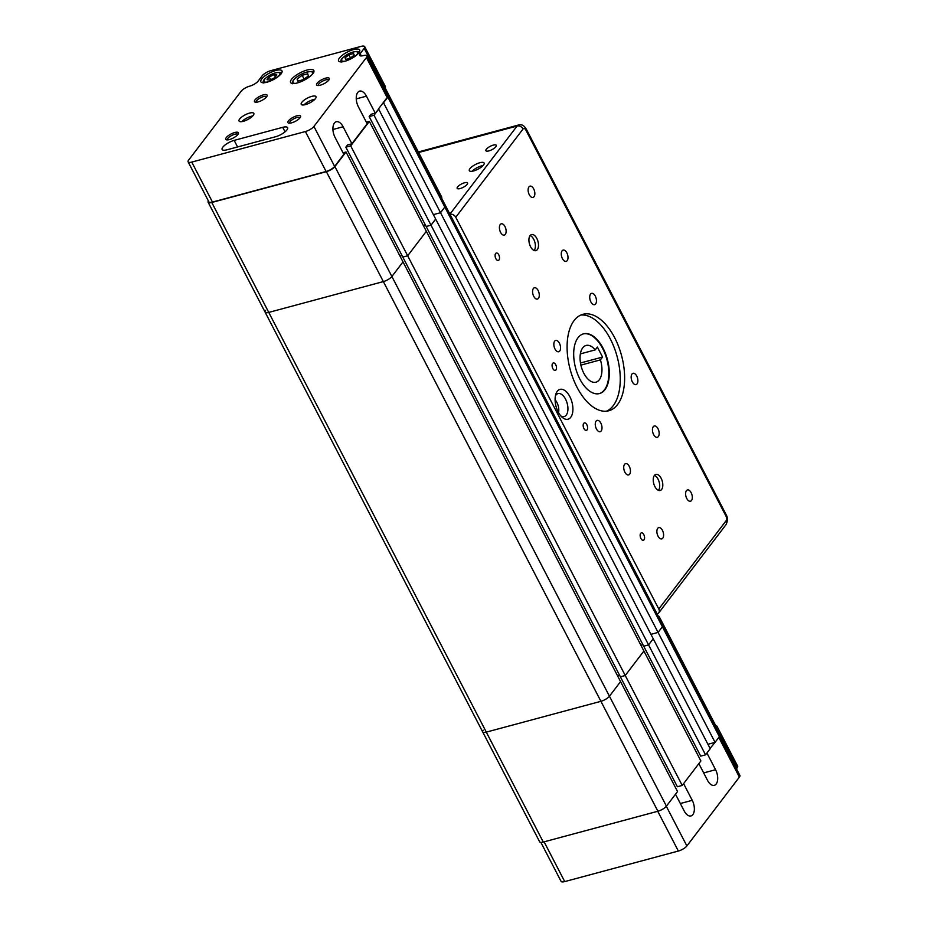 <?xml version="1.0" encoding="UTF-8"?>
<svg xmlns="http://www.w3.org/2000/svg" width="928" height="928" viewBox="0 0 928 928"><rect width="100%" height="100%" fill="white"/><g stroke="black" fill="none" stroke-linecap="round" stroke-linejoin="round"><path stroke-width="1.39" d="M682.219 785.436L625.24 675.503L620.38 676.814L345.842 147.169L350.691 145.858L625.24 675.503L643.904 651.027L625.24 675.503L620.38 676.814L677.359 786.735L682.219 785.436L700.884 760.948L426.346 231.304L407.67 255.78L402.822 257.091L407.67 255.78L426.346 231.304L369.356 121.382L366.363 122.183M402.01 255.525L399.98 256.07L402.01 255.525M619.568 675.248L617.549 675.793L619.568 675.248M666.42 806.142L609.441 696.22L620.565 681.628L609.441 696.22A7.134 2.297 152.6 0 1 600.915 701.313L657.906 811.246A7.134 2.297 -27.4 0 0 666.42 806.142L677.544 791.549L403.007 261.905L391.883 276.498A7.134 2.297 152.6 0 1 383.357 281.59L268.749 312.411A7.134 2.297 152.6 0 1 265.106 312.156A7.134 2.297 152.6 0 1 265.605 310.439M657.906 811.246L543.286 842.056L211.77 202.478L326.378 171.668L600.915 701.313L486.307 732.122A7.134 2.297 152.6 0 1 482.664 731.879L265.106 312.156A7.134 2.297 -27.4 0 0 268.749 312.411L383.357 281.59A7.134 2.297 -27.4 0 0 391.883 276.498L609.441 696.22A7.134 2.297 152.6 0 1 600.915 701.313L486.307 732.122A7.134 2.297 152.6 0 1 482.664 731.879A7.134 2.297 152.6 0 1 483.175 730.162M387.127 94.853A7.134 2.297 152.6 0 1 388.356 95.422L445.336 205.343A7.134 2.297 152.6 0 1 444.825 207.06L440.522 212.709L433.376 214.635L440.522 212.709L444.825 207.06A7.134 2.297 -27.4 0 0 445.336 205.343L662.894 625.066A7.134 2.297 152.6 0 1 662.395 626.783L658.08 632.432L383.542 102.788L387.846 97.138L662.395 626.783L658.08 632.432L650.934 634.346L658.08 632.432L715.059 742.354L710.059 748.409M705.547 754.835L648.568 644.902L653.231 638.789L648.568 644.902L643.707 646.213L700.698 756.134L705.547 754.835L710.222 748.71L435.673 219.066L431.01 225.191L426.149 226.49L431.01 225.191L435.673 219.066L378.694 109.144L375.248 113.158L370.875 114.33L369.17 116.568L374.03 115.258L648.568 644.902L643.707 646.213L369.17 116.568M425.337 224.936L423.319 225.481L425.337 224.936M642.907 644.647L640.877 645.192L642.907 644.647M662.894 625.066A7.134 2.297 152.6 0 1 662.395 626.783L719.374 736.704A7.134 2.297 -27.4 0 0 719.873 734.988L662.894 625.066M658.277 616.146A7.134 2.297 152.6 0 1 659.24 616.691A7.134 2.297 152.6 0 1 659.124 617.793M683.588 783.626L692.242 800.319A10.695 5.707 -105 0 1 690.977 815.944A10.695 5.707 -105 0 1 684.168 810.91L675.514 794.217M482.664 731.879L539.644 841.8A7.134 2.297 -27.4 0 0 543.286 842.056M659.24 616.691L716.219 726.612A7.134 2.297 152.6 0 1 716.103 727.726M716.288 728.086L737.145 767.885A7.134 2.297 -27.4 0 0 737.656 766.168L716.938 726.195A7.134 2.297 152.6 0 1 716.428 727.912M715.708 725.626A7.134 2.297 152.6 0 1 716.938 726.195M540.873 842.369L561.08 881.356A7.134 2.297 -27.4 0 0 564.723 881.6L678.356 851.046A7.134 2.297 -27.4 0 0 686.882 845.953L739.384 777.107A7.134 2.297 -27.4 0 0 739.883 775.39L719.629 736.322M737.145 767.885L736.461 768.778M719.374 736.704L715.059 742.354M706.927 753.026L715.581 769.718A10.695 5.707 -105 0 1 714.316 785.343A10.695 5.707 -105 0 1 707.496 780.309L698.854 763.616M707.913 744.279L714.572 742.493M483.523 165.01A8.317 2.68 152.6 0 1 475.728 170.23A8.317 2.68 152.6 0 1 469.336 170.671A8.317 2.68 152.6 0 1 475.496 164.465A8.317 2.68 152.6 0 1 484.114 163.003A8.317 2.68 152.6 0 1 483.523 165.01M495.854 146.728A5.846 1.879 152.6 0 1 490.378 150.394A5.846 1.879 152.6 0 1 485.889 150.696A5.846 1.879 152.6 0 1 490.216 146.334A5.846 1.879 152.6 0 1 496.271 145.313A5.846 1.879 152.6 0 1 495.854 146.728M467.144 184.382A5.846 1.879 152.6 0 1 461.657 188.048A5.846 1.879 152.6 0 1 457.168 188.361A5.846 1.879 152.6 0 1 461.494 183.999A5.846 1.879 152.6 0 1 467.55 182.978A5.846 1.879 152.6 0 1 467.144 184.382M449.952 214.264A4.756 3.724 37.3 0 1 455.741 217.256L658.799 609A4.756 3.724 37.3 0 1 658.694 612.932A4.756 3.724 37.3 0 1 657.152 613.988M555.095 399.817A9.512 5.069 -105 0 1 558.552 412.647M555.42 395.862A11.89 6.334 -105 0 1 555.907 395.096A11.89 6.334 -105 0 1 558.006 393.611A11.89 6.334 -105 0 1 567.205 403.448A11.89 6.334 -105 0 1 564.178 416.568A11.89 6.334 -105 0 1 560.814 415.918M557.264 391.314A15.451 8.236 75 0 0 555.872 394.064A15.451 8.236 75 0 0 562.113 417.24A15.451 8.236 75 0 0 572.274 414.085A15.451 8.236 75 0 0 568.644 394.609A15.451 8.236 75 0 0 557.264 391.314M538.124 290.522A5.846 3.12 -105 0 1 537.44 299.06A5.846 3.12 -105 0 1 532.916 294.222A5.846 3.12 -105 0 1 534.4 287.773A5.846 3.12 -105 0 1 538.124 290.522M505.319 234.366A5.846 3.12 -105 0 1 504.287 235.097A5.846 3.12 -105 0 1 499.763 230.26A5.846 3.12 -105 0 1 501.248 223.81A5.846 3.12 -105 0 1 505.424 227.569A5.846 3.12 -105 0 1 505.319 234.366M529.273 194.694A5.846 3.12 -105 0 1 529.969 186.157A5.846 3.12 -105 0 1 534.493 190.982A5.846 3.12 -105 0 1 533.008 197.444A5.846 3.12 -105 0 1 529.273 194.694M562.09 250.838A5.846 3.12 -105 0 1 563.122 250.108A5.846 3.12 -105 0 1 567.646 254.945A5.846 3.12 -105 0 1 566.15 261.394A5.846 3.12 -105 0 1 561.985 257.636A5.846 3.12 -105 0 1 562.09 250.838M530.074 235.608A8.317 4.431 -105 0 1 531.547 234.575A8.317 4.431 -105 0 1 537.985 241.454A8.317 4.431 -105 0 1 535.862 250.641A8.317 4.431 -105 0 1 529.923 245.294A8.317 4.431 -105 0 1 530.074 235.608M600.845 423.145A5.846 3.12 -105 0 1 600.149 431.682A5.846 3.12 -105 0 1 595.625 426.845A5.846 3.12 -105 0 1 597.122 420.396A5.846 3.12 -105 0 1 600.845 423.145M559.746 351.004A5.846 3.12 -105 0 1 558.714 351.735A5.846 3.12 -105 0 1 554.19 346.898A5.846 3.12 -105 0 1 555.675 340.448A5.846 3.12 -105 0 1 559.851 344.207A5.846 3.12 -105 0 1 559.746 351.004M590.881 301.913A5.846 3.12 -105 0 1 591.577 293.364A5.846 3.12 -105 0 1 596.101 298.201A5.846 3.12 -105 0 1 594.604 304.662A5.846 3.12 -105 0 1 590.881 301.913M631.98 374.042A5.846 3.12 -105 0 1 633.012 373.311A5.846 3.12 -105 0 1 637.536 378.148A5.846 3.12 -105 0 1 636.051 384.61A5.846 3.12 -105 0 1 631.875 380.851A5.846 3.12 -105 0 1 631.98 374.042M574.107 320.554A49.926 26.61 -105 0 1 582.9 314.314A49.926 26.61 -105 0 1 621.563 355.621A49.926 26.61 -105 0 1 608.826 410.744A49.926 26.61 -105 0 1 573.156 378.647A49.926 26.61 -105 0 1 574.107 320.554M662.441 530.364A5.846 3.12 -105 0 1 661.757 538.901A5.846 3.12 -105 0 1 657.233 534.064A5.846 3.12 -105 0 1 658.718 527.614A5.846 3.12 -105 0 1 662.441 530.364M629.636 474.208A5.846 3.12 -105 0 1 628.604 474.939A5.846 3.12 -105 0 1 624.08 470.102A5.846 3.12 -105 0 1 625.565 463.652A5.846 3.12 -105 0 1 629.741 467.41A5.846 3.12 -105 0 1 629.636 474.208M653.602 434.524A5.846 3.12 -105 0 1 654.286 425.987A5.846 3.12 -105 0 1 658.81 430.824A5.846 3.12 -105 0 1 657.326 437.285A5.846 3.12 -105 0 1 653.602 434.524M686.407 490.68A5.846 3.12 -105 0 1 687.439 489.949A5.846 3.12 -105 0 1 691.963 494.786A5.846 3.12 -105 0 1 690.478 501.236A5.846 3.12 -105 0 1 686.302 497.478A5.846 3.12 -105 0 1 686.407 490.68M654.402 475.449A8.317 4.431 -105 0 1 655.864 474.405A8.317 4.431 -105 0 1 662.302 481.296A8.317 4.431 -105 0 1 660.179 490.483A8.317 4.431 -105 0 1 654.24 485.135A8.317 4.431 -105 0 1 654.402 475.449M640.68 533.322A3.851 2.053 -105 0 1 641.352 532.834A3.851 2.053 -105 0 1 644.345 536.024A3.851 2.053 -105 0 1 643.359 540.282A3.851 2.053 -105 0 1 640.61 537.799A3.851 2.053 -105 0 1 640.68 533.322M583.7 423.4A3.851 2.053 -105 0 1 584.373 422.913A3.851 2.053 -105 0 1 587.366 426.103A3.851 2.053 -105 0 1 586.38 430.36A3.851 2.053 -105 0 1 583.619 427.878A3.851 2.053 -105 0 1 583.7 423.4M552.612 363.44A3.851 2.053 -105 0 1 553.297 362.952A3.851 2.053 -105 0 1 556.278 366.142A3.851 2.053 -105 0 1 555.292 370.4A3.851 2.053 -105 0 1 552.543 367.917A3.851 2.053 -105 0 1 552.612 363.44M495.633 253.506A3.851 2.053 -105 0 1 496.318 253.031A3.851 2.053 -105 0 1 499.299 256.209A3.851 2.053 -105 0 1 498.313 260.466A3.851 2.053 -105 0 1 495.564 257.996A3.851 2.053 -105 0 1 495.633 253.506M583.225 333.918A30.902 16.472 -105 0 1 606.912 359.554A30.902 16.472 -105 0 1 599.268 393.611M578.028 337.722A30.902 16.472 -105 0 1 583.468 333.848A30.902 16.472 -105 0 1 607.399 359.426A30.902 16.472 -105 0 1 599.511 393.553A30.902 16.472 -105 0 1 577.436 373.682A30.902 16.472 -105 0 1 578.028 337.722M595.231 349.891A19.024 10.138 75 0 0 586.067 345.46A19.024 10.138 75 0 0 581.218 366.467A19.024 10.138 75 0 0 595.938 382.197A19.024 10.138 75 0 0 600.416 359.878L602.574 357.06L597.388 347.06L595.231 349.891L580.36 353.893M580.464 362.999L602.574 357.06M600.416 359.878L580.882 365.133M580.766 315.068A49.926 26.61 -105 0 1 617.19 356.793A49.926 26.61 -105 0 1 606.587 411.15M483.012 165.602A8.317 2.68 -27.4 0 0 472.085 171.262M530.132 235.538A8.317 4.431 -105 0 1 534.876 242.289A8.317 4.431 -105 0 1 534.157 250.514M654.46 475.38A8.317 4.431 -105 0 1 659.193 482.131A8.317 4.431 -105 0 1 658.486 490.355M346.028 151.983L334.904 166.576L391.883 276.498L403.007 261.905L346.028 151.983L343.024 152.784M441.566 198.082A7.134 2.297 -27.4 0 0 441.682 196.968L385.166 87.951M361.34 55.947L360.145 53.662A7.134 2.297 -27.4 0 0 359.646 55.378A7.134 2.297 -27.4 0 0 363.277 55.622A7.134 2.297 152.6 0 1 366.92 55.877A7.134 2.297 152.6 0 1 366.421 57.582L313.919 126.44A7.134 2.297 152.6 0 1 305.393 131.532L326.122 171.506A7.134 2.297 152.6 0 0 334.637 166.414L343.836 154.35L335.031 137.356A10.695 5.707 -105 0 1 336.296 121.73A10.695 5.707 -105 0 1 343.105 126.765L351.909 143.759L347.548 144.93L345.842 147.169M350.691 145.858L369.356 121.382M375.248 113.158L366.444 96.164A10.695 5.707 -105 0 0 359.623 91.13A10.695 5.707 -105 0 0 358.359 106.755L367.175 123.749L351.909 143.759M211.77 202.478A7.134 2.297 152.6 0 1 208.127 202.234A7.134 2.297 152.6 0 1 208.371 200.9M334.904 166.576A7.134 2.297 152.6 0 1 326.378 171.668M326.122 171.506L212.477 202.06A7.134 2.297 152.6 0 1 208.835 201.805L188.117 161.832A7.134 2.297 152.6 0 1 188.616 160.115L241.118 91.269A7.134 2.297 152.6 0 1 249.644 86.176A7.134 2.297 -27.4 0 0 258.158 81.072L262.195 75.783A7.134 2.297 152.6 0 1 270.721 70.679L361.05 46.4A7.134 2.297 152.6 0 1 364.692 46.644A7.134 2.297 152.6 0 1 364.182 48.36L384.9 88.334A7.134 2.297 -27.4 0 0 385.41 86.617L364.692 46.644M374.03 115.258L378.694 109.144M366.92 55.877L387.637 95.851A7.134 2.297 152.6 0 1 387.138 97.556L378.206 109.272M384.9 88.334L384.215 89.239M275.546 136.752L226.989 149.802A9.512 3.062 152.6 0 1 222.128 149.478A9.512 3.062 152.6 0 1 225.388 144.745A9.512 3.062 152.6 0 1 234.169 140.383L282.727 127.333A9.512 3.062 152.6 0 1 287.587 127.67A9.512 3.062 152.6 0 1 284.328 132.391A9.512 3.062 152.6 0 1 275.546 136.752M360.145 53.662L364.182 48.36M305.393 131.532L191.76 162.087A7.134 2.297 152.6 0 1 188.117 161.832M253.24 115.385A8.317 2.68 152.6 0 1 245.433 120.605A8.317 2.68 152.6 0 1 239.053 121.034A8.317 2.68 152.6 0 1 240.213 118.366A8.317 2.68 152.6 0 1 248.02 113.587A8.317 2.68 152.6 0 1 253.82 113.378A8.317 2.68 152.6 0 1 253.24 115.385M315.404 98.67A8.317 2.68 152.6 0 1 307.597 103.89A8.317 2.68 152.6 0 1 301.217 104.33A8.317 2.68 152.6 0 1 307.365 98.124A8.317 2.68 152.6 0 1 315.984 96.663A8.317 2.68 152.6 0 1 315.81 98.055A8.317 2.68 152.6 0 1 315.404 98.67M312.887 73.614A13.073 4.199 152.6 0 1 300.626 81.826A13.073 4.199 152.6 0 1 290.592 82.511A13.073 4.199 152.6 0 1 300.266 72.755A13.073 4.199 152.6 0 1 313.803 70.47A13.073 4.199 152.6 0 1 312.887 73.614M281.138 73.73A11.89 3.828 152.6 0 1 270.002 81.2A11.89 3.828 152.6 0 1 260.872 81.815A11.89 3.828 152.6 0 1 269.665 72.952A11.89 3.828 152.6 0 1 281.973 70.876A11.89 3.828 152.6 0 1 281.138 73.73M358.834 52.838A11.89 3.828 152.6 0 1 347.698 60.308A11.89 3.828 152.6 0 1 338.569 60.923A11.89 3.828 152.6 0 1 347.374 52.061A11.89 3.828 152.6 0 1 359.681 49.984A11.89 3.828 152.6 0 1 358.834 52.838M266.626 96.814A7.134 2.297 152.6 0 1 261.046 100.816A7.134 2.297 152.6 0 1 255.2 102.161A7.134 2.297 152.6 0 1 259.736 96.338A7.134 2.297 152.6 0 1 267.113 95.978A7.134 2.297 152.6 0 1 266.626 96.814M328.79 80.098A7.134 2.297 152.6 0 1 323.211 84.1A7.134 2.297 152.6 0 1 317.364 85.446A7.134 2.297 152.6 0 1 321.9 79.634A7.134 2.297 152.6 0 1 329.278 79.274A7.134 2.297 152.6 0 1 328.79 80.098M237.904 134.467A7.134 2.297 152.6 0 1 232.336 138.469A7.134 2.297 152.6 0 1 226.478 139.815A7.134 2.297 152.6 0 1 231.026 134.003A7.134 2.297 152.6 0 1 238.392 133.644A7.134 2.297 152.6 0 1 237.904 134.467M300.069 117.763A7.134 2.297 152.6 0 1 294.489 121.754A7.134 2.297 152.6 0 1 288.643 123.111A7.134 2.297 152.6 0 1 293.19 117.288A7.134 2.297 152.6 0 1 300.556 116.928A7.134 2.297 152.6 0 1 300.069 117.763M252.729 115.977A8.317 2.68 -27.4 0 0 241.872 121.568L241.419 121.684M314.894 99.261A8.317 2.68 -27.4 0 0 303.966 104.934M300.034 117.81A5.846 1.879 -27.4 0 0 299.988 117.717A5.846 1.879 -27.4 0 0 293.932 118.738A5.846 1.879 -27.4 0 0 289.617 123.099A5.846 1.879 -27.4 0 0 289.664 123.18M237.87 134.525A5.846 1.879 -27.4 0 0 237.823 134.432A5.846 1.879 -27.4 0 0 231.78 135.453A5.846 1.879 -27.4 0 0 227.453 139.815A5.846 1.879 -27.4 0 0 227.499 139.896M328.744 80.156A5.846 1.879 -27.4 0 0 328.709 80.063A5.846 1.879 -27.4 0 0 322.654 81.084A5.846 1.879 -27.4 0 0 318.327 85.434A5.846 1.879 -27.4 0 0 318.385 85.527M266.58 96.86A5.846 1.879 -27.4 0 0 266.545 96.767A5.846 1.879 -27.4 0 0 260.49 97.788A5.846 1.879 -27.4 0 0 256.163 102.15A5.846 1.879 -27.4 0 0 256.221 102.231M354.252 55.077L350.401 58.046L345.796 59.427L345.042 57.826L348.893 54.856L353.498 53.476L354.252 55.077M350.506 57.965L348.893 54.856M345.854 59.404L345.042 57.826M388.356 95.422A7.134 2.297 152.6 0 1 387.846 97.138M274.665 77.743L269.735 80.098L267.009 79.692L269.213 76.943L274.143 74.588L276.869 74.994L274.665 77.743M270.628 79.669L269.213 76.943M275.349 76.896L274.143 74.588M307.76 73.788L308.328 75.98L303.282 79.68L297.668 81.188L297.111 78.996L302.157 75.296L307.76 73.788M297.111 78.996L298.178 81.049M302.157 75.296L304.106 79.066M564.723 881.6L544.11 841.835M657.743 811.281L678.356 851.046M686.882 845.953L666.316 806.281M718.817 737.435L739.384 777.107M692.242 800.319L680.328 803.52M715.581 769.718L703.668 772.92M418.632 152.517L517.093 126.046L449.906 214.159M455.741 217.256L523.056 128.992A3.561 1.902 -105 0 1 525.956 130.233L725.905 515.968A3.561 1.902 -105 0 1 726.114 520.736L658.799 609M525.956 130.233A4.756 1.531 -27.4 0 0 526.292 129.085C525.457 128.261 523.659 123.668 518.566 125.002A8.317 4.431 75 0 0 517.093 126.046A4.756 3.724 37.3 0 1 523.056 128.992M526.292 129.085L726.241 514.831A4.756 1.531 152.6 0 1 725.905 515.968M726.114 520.736A4.756 3.724 37.3 0 1 726.009 524.656C729.037 518.288 726.334 515.446 726.241 514.831M343.105 126.765L332.92 129.502M366.444 96.164L356.248 98.902M384.354 89.065L387.359 94.876M212.477 202.06L191.76 162.087M282.727 127.333L285.058 131.822M345.877 60.97A8.92 2.865 152.6 0 1 342.919 57.756A8.92 2.865 152.6 0 1 354.589 51.713A8.92 2.865 152.6 0 1 355.505 55.982M334.637 166.414L313.919 126.44M366.421 57.582L387.138 97.556M268.18 81.85A8.92 2.865 152.6 0 1 265.211 78.648A8.92 2.865 152.6 0 1 276.892 72.593A8.92 2.865 152.6 0 1 277.797 76.873M295.197 83.404A10.939 3.515 152.6 0 1 295.208 78.358A10.939 3.515 152.6 0 1 307.748 71.85A10.939 3.515 152.6 0 1 311.889 74.762M234.169 140.383L237.568 146.96M518.566 125.002L418.342 151.948M658.694 612.932L726.009 524.656M208.127 202.234L265.106 312.156M359.136 52.803C359.461 51.063 356.723 51.005 350.946 52.652C338.546 58.916 341.005 61.306 341.191 62.106M281.428 73.695C281.752 71.943 279.026 71.897 273.238 73.532C260.838 79.796 263.297 82.186 263.494 82.986M313.687 72.813C314.418 70.98 311.274 70.992 304.268 72.871C298.259 75.4 294.362 78.3 292.575 81.571L292.575 83.764"/></g></svg>
